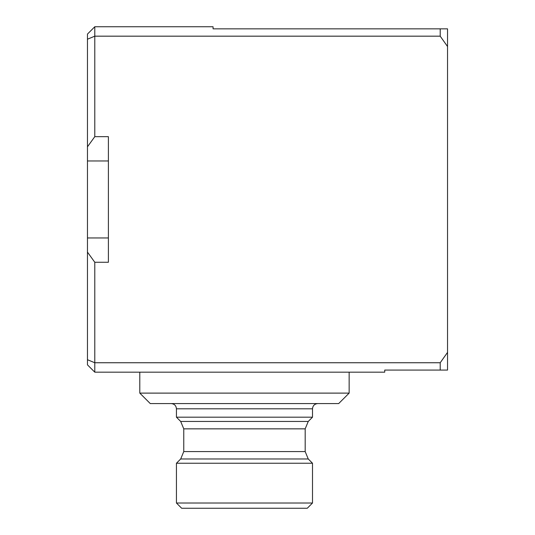 <?xml version="1.0" encoding="UTF-8"?>
<svg xmlns="http://www.w3.org/2000/svg" width="535" height="535" viewBox="0 0 535 535"><rect width="100%" height="100%" fill="white"/><g stroke="black" fill="none" stroke-linecap="round" stroke-linejoin="round"><path stroke-width="0.8" d="M440.211 370.08L440.211 362.75L447.541 352.391L447.541 370.08L384.732 370.08L384.732 372.173L94.789 372.173L87.459 364.85L87.459 237.955L108.398 237.955M87.459 237.955L87.459 34.079L94.789 26.75L94.789 136.659L108.398 136.659L108.398 262.264L94.789 262.264L94.789 372.173M87.459 39.209L94.789 36.173L440.211 36.173L440.211 28.843L447.541 28.843L447.541 46.532L440.211 36.173M215.164 28.843L213.07 28.843L213.07 26.75L94.789 26.75M440.211 362.75L94.789 362.75L87.459 359.721M447.541 352.391L447.541 46.532M94.789 262.264L87.459 252.105M87.459 146.817L94.789 136.659M213.07 28.843L440.211 28.843M176.436 417.186L312.507 417.186L312.507 408.807L176.436 408.807L176.436 417.186L180.696 421.446L308.247 421.446L312.507 417.186M349.148 393.111L338.675 403.577L150.268 403.577L139.795 393.111L349.148 393.111L349.148 372.173M139.795 393.111L139.795 372.173M312.507 503.014L307.277 508.25L181.666 508.25L176.436 503.014L312.507 503.014L312.507 463.243L176.436 463.243L176.436 503.014M176.436 408.807C176.122 405.63 174.377 403.885 171.2 403.577M308.247 421.446L305.184 428.849L183.759 428.849L183.759 451.58L305.184 451.58L308.247 458.976L180.696 458.976L176.436 463.243M183.759 428.849L180.696 421.446M180.696 458.976L183.759 451.58M87.459 160.975L108.398 160.975M312.507 408.807C312.788 405.657 314.533 403.918 317.743 403.577M305.184 428.849L305.184 451.58M308.247 458.976L312.507 463.243"/></g></svg>
